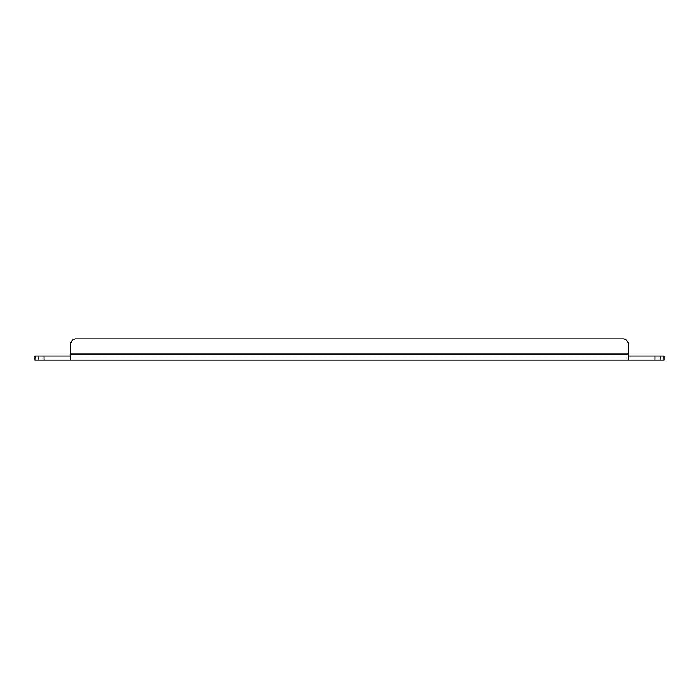 <?xml version="1.0" encoding="UTF-8"?>
<svg xmlns="http://www.w3.org/2000/svg" width="699" height="699" viewBox="0 0 699 699"><rect width="100%" height="100%" fill="white"/><g stroke="black" fill="none" stroke-linecap="round" stroke-linejoin="round"><path stroke-width="0.52" stroke-dasharray="3.5 2.62" d="M75.981 338.91A5.295 5.295 0 0 0 70.686 344.205A5.295 5.295 0 0 1 75.981 338.91L623.019 338.91L75.981 338.91A5.295 5.295 0 0 0 70.686 344.205L70.686 360.09L70.686 356.114L44.063 356.114L44.063 360.09L34.95 360.09L34.95 356.114L44.063 356.114M44.063 360.09L628.314 360.09L628.314 344.205A5.295 5.295 0 0 0 623.019 338.91A5.295 5.295 0 0 1 628.314 344.205A5.295 5.295 0 0 0 623.019 338.91M654.937 356.114L628.314 356.114L628.314 354L70.686 354L70.686 344.205L70.686 356.114L628.314 356.114L70.686 356.114L70.686 360.09L70.686 354L628.314 354L628.314 360.09L654.937 360.09L654.937 356.114L664.05 356.114L664.05 360.09L654.937 360.09M628.314 360.09L628.314 356.114M70.686 360.09L70.686 356.114M38.847 360.09L38.847 356.114M660.153 356.114L660.153 360.09M628.314 354L70.686 354"/><path stroke-width="1.05" d="M623.019 338.91L75.981 338.91L623.019 338.91A5.295 5.295 0 0 1 628.314 344.205L628.314 360.09L44.063 360.09L44.063 356.114L34.95 356.114L34.95 360.09L44.063 360.09M70.686 360.09L70.686 344.205A5.295 5.295 0 0 1 75.981 338.91M44.063 356.114L70.686 356.114M660.153 360.09L664.05 360.09L664.05 356.114L654.937 356.114L654.937 360.09L660.153 360.09L660.153 356.114M654.937 360.09L628.314 360.09M628.314 356.114L654.937 356.114M38.847 356.114L38.847 360.09M70.686 354L628.314 354"/></g></svg>

